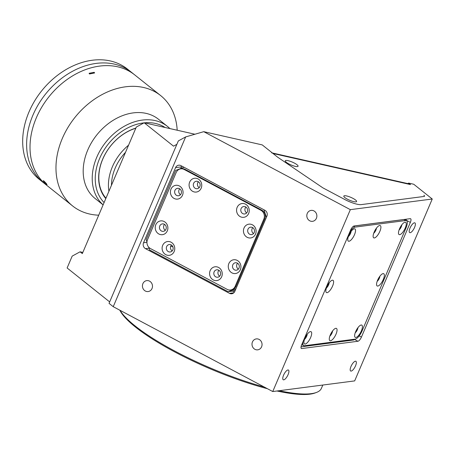 <?xml version="1.0" encoding="UTF-8"?>
<svg xmlns="http://www.w3.org/2000/svg" width="455" height="455" viewBox="0 0 455 455"><rect width="100%" height="100%" fill="white"/><g stroke="black" fill="none" stroke-linecap="round" stroke-linejoin="round"><path stroke-width="0.68" d="M267.386 388.689A109.194 24.564 -156.9 0 1 119.836 310.208M120.029 310.304A110.298 24.815 23.1 0 0 264.372 387.086M252.457 341.938A5.517 5.022 -97.4 0 0 252.991 347.552A5.517 5.022 -97.4 0 0 257.735 349.838A5.517 5.022 -97.4 0 0 261.591 346.795A5.517 5.022 -97.4 0 0 261.056 341.187A5.517 5.022 -97.4 0 0 256.313 338.901A5.517 5.022 -97.4 0 0 252.457 341.938M142.893 283.658A5.517 5.022 -97.4 0 0 143.422 289.266A5.517 5.022 -97.4 0 0 148.165 291.553A5.517 5.022 -97.4 0 0 152.021 288.515A5.517 5.022 -97.4 0 0 151.492 282.902A5.517 5.022 -97.4 0 0 146.743 280.616A5.517 5.022 -97.4 0 0 142.893 283.658M307.273 213.429A5.517 5.022 -97.4 0 0 307.808 219.037A5.517 5.022 -97.4 0 0 312.551 221.323A5.517 5.022 -97.4 0 0 316.407 218.286A5.517 5.022 -97.4 0 0 315.872 212.673A5.517 5.022 -97.4 0 0 311.129 210.386A5.517 5.022 -97.4 0 0 307.273 213.429M350.998 366.44A5.517 1.917 118 0 0 350.668 371.013A5.517 1.917 118 0 0 355.526 365.848A5.517 1.917 118 0 0 355.85 361.276A5.517 1.917 118 0 0 350.998 366.44M410.029 228.04A5.517 1.917 118 0 0 409.705 232.619A5.517 1.917 118 0 0 414.556 227.454A5.517 1.917 118 0 0 414.88 222.876A5.517 1.917 118 0 0 410.029 228.04M283.573 375.199A5.517 1.917 118 0 0 283.249 379.771A5.517 1.917 118 0 0 288.1 374.607A5.517 1.917 118 0 0 288.424 370.034A5.517 1.917 118 0 0 283.573 375.199M279.165 390.709A110.298 24.815 23.1 0 0 316.407 392.466L315.019 392.983A109.194 24.564 -156.9 0 1 276.993 390.993M82.827 252.428L80.069 251.808L72.18 256.114L67.118 267.978L109.661 301.904M194.928 134.236L144.184 122.765L136.295 127.07L82.327 253.606L80.069 251.808M175.579 167.633L143.535 242.765A4.413 4.015 -97.4 0 0 145.503 248.663L229.502 293.344A4.413 4.015 -97.4 0 0 231.76 293.765A4.413 4.015 -97.4 0 0 234.843 291.331L266.886 216.205A4.413 4.015 -97.4 0 0 264.924 210.307L180.919 165.62A4.413 4.015 -97.4 0 0 178.667 165.199A4.413 4.015 -97.4 0 0 175.579 167.633L181.471 166.871L180.771 168.504M181.875 166.126A4.413 4.015 -97.4 0 0 181.471 166.871M232.556 291.069L234.439 292.07M271.601 152.806A8.821 5.42 102.7 0 1 273.028 153.5L277.345 156.947A4.413 0.995 -156.9 0 0 277.783 157.271L322.356 187.5L277.783 157.271A4.413 0.995 23.1 0 1 277.556 157.106L262.245 144.906L203.755 131.677L185.646 136.927L178.326 140.925L109.046 303.354L113.232 306.693L272.75 391.545L354.667 380.903L432.25 199.011L413.743 184.247L408.653 183.098L407.754 183.587M350.566 230.162L301.659 344.833A4.413 1.536 118 0 0 301.398 348.496A4.413 1.536 118 0 0 301.779 348.553L357.937 341.256A4.413 1.536 118 0 0 361.435 337.07L410.347 222.398A4.413 1.536 118 0 0 410.609 218.736A4.413 1.536 118 0 0 410.222 218.679L354.064 225.976A4.413 1.536 118 0 0 350.566 230.162M272.75 391.545L350.333 209.653L432.25 199.011M113.232 306.693L185.646 136.927M203.755 131.677L350.333 209.653M176.87 144.343L173.531 146.169L144.184 122.765M408.653 183.098L410.518 184.588A8.821 5.42 -77.3 0 0 409.09 183.888L272.369 152.977M424.157 196.435A4.413 0.995 23.1 0 0 423.901 195.258A4.413 0.995 -156.9 0 1 424.157 196.435L361.156 204.619L424.157 196.435M344.771 199.495A13.235 2.98 23.1 0 0 361.156 204.619A13.235 2.98 -156.9 0 1 344.771 199.495L323.499 188.182L344.771 199.495M322.356 187.5A4.413 0.995 23.1 0 0 323.499 188.182A4.413 0.995 -156.9 0 1 322.356 187.5M172.866 246.803L170.67 246.309M316.407 392.466A110.298 24.815 23.1 0 0 321.395 388.365L322.817 385.038M344.856 197.584A6.95 1.564 23.1 0 0 351.027 200.797A6.95 1.564 23.1 0 0 356.282 201.775A6.95 1.564 23.1 0 0 355.548 200.001A6.95 1.564 23.1 0 0 347.927 196.298A6.95 1.564 23.1 0 0 343.843 196.469A6.95 1.564 23.1 0 0 344.856 197.584M286.326 162.316A6.95 1.564 23.1 0 0 292.497 165.529A6.95 1.564 23.1 0 0 297.746 166.507A6.95 1.564 23.1 0 0 297.018 164.733A6.95 1.564 23.1 0 0 289.397 161.03A6.95 1.564 23.1 0 0 285.308 161.201A6.95 1.564 23.1 0 0 286.326 162.316M310.657 337.456A6.95 2.417 118 0 0 310.043 331.712A6.95 2.417 118 0 0 304.947 338.201A6.95 2.417 118 0 0 303.98 343.104A6.95 2.417 118 0 0 306.744 343.201A6.95 2.417 118 0 0 310.657 337.456M304.492 339.396A3.748 1.302 118 0 0 306.693 336.222A3.748 1.302 118 0 0 307.25 334.209M336.017 334.163A6.95 2.417 118 0 0 335.403 328.419A6.95 2.417 118 0 0 330.307 334.903A6.95 2.417 118 0 0 329.34 339.811A6.95 2.417 118 0 0 332.104 339.908A6.95 2.417 118 0 0 336.017 334.163M329.852 336.103A3.748 1.302 118 0 0 332.053 332.923A3.748 1.302 118 0 0 332.611 330.916M361.378 330.87A6.95 2.417 118 0 0 360.764 325.12A6.95 2.417 118 0 0 355.668 331.61A6.95 2.417 118 0 0 354.701 336.518A6.95 2.417 118 0 0 357.465 336.609A6.95 2.417 118 0 0 361.378 330.87M355.213 332.804A3.748 1.302 118 0 0 357.414 329.63A3.748 1.302 118 0 0 357.971 327.617M383.303 279.467A6.95 2.417 118 0 0 382.689 273.717A6.95 2.417 118 0 0 377.599 280.206A6.95 2.417 118 0 0 376.626 285.114A6.95 2.417 118 0 0 379.39 285.205A6.95 2.417 118 0 0 383.303 279.467M377.138 281.4A3.748 1.302 118 0 0 379.339 278.227A3.748 1.302 118 0 0 379.897 276.213M405.229 228.063A6.95 2.417 118 0 0 404.614 222.313A6.95 2.417 118 0 0 399.524 228.802A6.95 2.417 118 0 0 398.552 233.711A6.95 2.417 118 0 0 401.316 233.802A6.95 2.417 118 0 0 405.229 228.063M399.063 229.997A3.748 1.302 118 0 0 401.264 226.823A3.748 1.302 118 0 0 401.822 224.81M379.868 231.356A6.95 2.417 118 0 0 379.254 225.606A6.95 2.417 118 0 0 374.164 232.095A6.95 2.417 118 0 0 373.191 237.004A6.95 2.417 118 0 0 375.955 237.095A6.95 2.417 118 0 0 379.868 231.356M373.703 233.29A3.748 1.302 118 0 0 375.904 230.116A3.748 1.302 118 0 0 376.461 228.103M354.508 234.649A6.95 2.417 118 0 0 353.893 228.905A6.95 2.417 118 0 0 348.803 235.389A6.95 2.417 118 0 0 347.83 240.297A6.95 2.417 118 0 0 350.595 240.394A6.95 2.417 118 0 0 354.508 234.649M348.342 236.589A3.748 1.302 118 0 0 350.543 233.409A3.748 1.302 118 0 0 351.101 231.402M332.582 286.053A6.95 2.417 118 0 0 331.968 280.308A6.95 2.417 118 0 0 326.878 286.798A6.95 2.417 118 0 0 325.905 291.7A6.95 2.417 118 0 0 328.669 291.797A6.95 2.417 118 0 0 332.582 286.053M326.417 287.992A3.748 1.302 118 0 0 328.618 284.819A3.748 1.302 118 0 0 329.175 282.805M354.456 339.237L353.842 339.976L301.045 346.835M349.611 232.403A8.821 3.066 -62 0 1 355.025 227.113L405.746 220.521A8.821 3.066 -62 0 1 406.52 220.641A8.821 3.066 -62 0 1 405.997 227.961L362.146 330.768A8.821 3.066 -62 0 1 355.15 339.146L304.429 345.737A8.821 3.066 -62 0 1 303.656 345.618A8.821 3.066 -62 0 1 303.161 341.313M353.734 226.072L403.921 219.549A8.821 3.066 -62 0 1 404.694 219.668L406.52 220.641M303.656 345.618L301.83 344.645A8.821 3.066 -62 0 1 301.756 344.606M406.184 219.202L406.23 220.487M255.528 234.12A6.95 6.324 -97.4 0 0 252.434 224.833A6.95 6.324 -97.4 0 0 244.028 228A6.95 6.324 -97.4 0 0 247.122 237.288A6.95 6.324 -97.4 0 0 255.528 234.12M254.197 232.539A3.748 3.412 -97.4 0 0 253.833 228.723A3.748 3.412 -97.4 0 0 250.608 227.17A3.748 3.412 -97.4 0 0 247.986 229.235A3.748 3.412 -97.4 0 0 248.35 233.051A3.748 3.412 -97.4 0 0 251.575 234.604A3.748 3.412 -97.4 0 0 254.197 232.539M252.77 227.671A3.748 3.412 -97.4 0 0 252.11 228.7A3.748 3.412 -97.4 0 0 253.537 233.569M248.652 213.48A6.95 6.324 -97.4 0 0 245.552 204.193A6.95 6.324 -97.4 0 0 237.146 207.361A6.95 6.324 -97.4 0 0 240.24 216.648A6.95 6.324 -97.4 0 0 248.652 213.48M247.315 211.899A3.748 3.412 -97.4 0 0 246.951 208.083A3.748 3.412 -97.4 0 0 243.726 206.53A3.748 3.412 -97.4 0 0 241.105 208.595A3.748 3.412 -97.4 0 0 241.469 212.411A3.748 3.412 -97.4 0 0 244.693 213.969A3.748 3.412 -97.4 0 0 247.315 211.899M245.888 207.031A3.748 3.412 -97.4 0 0 245.228 208.06A3.748 3.412 -97.4 0 0 246.655 212.929M240.348 269.707A6.95 6.324 -97.4 0 0 237.254 260.419A6.95 6.324 -97.4 0 0 228.848 263.587A6.95 6.324 -97.4 0 0 231.942 272.875A6.95 6.324 -97.4 0 0 240.348 269.707M239.017 268.126A3.748 3.412 -97.4 0 0 238.653 264.31A3.748 3.412 -97.4 0 0 235.428 262.757A3.748 3.412 -97.4 0 0 232.806 264.821A3.748 3.412 -97.4 0 0 233.17 268.638A3.748 3.412 -97.4 0 0 236.395 270.196A3.748 3.412 -97.4 0 0 239.017 268.126M237.59 263.257A3.748 3.412 -97.4 0 0 236.93 264.287A3.748 3.412 -97.4 0 0 238.357 269.155M221.665 276.748A6.95 6.324 -97.4 0 0 218.571 267.46A6.95 6.324 -97.4 0 0 210.159 270.628A6.95 6.324 -97.4 0 0 213.253 279.916A6.95 6.324 -97.4 0 0 221.665 276.748M220.328 275.167A3.748 3.412 -97.4 0 0 219.97 271.351A3.748 3.412 -97.4 0 0 216.745 269.798A3.748 3.412 -97.4 0 0 214.123 271.863A3.748 3.412 -97.4 0 0 214.481 275.679A3.748 3.412 -97.4 0 0 217.706 277.231A3.748 3.412 -97.4 0 0 220.328 275.167M218.9 270.298A3.748 3.412 -97.4 0 0 218.241 271.328A3.748 3.412 -97.4 0 0 219.668 276.196M174.185 251.49A6.95 6.324 -97.4 0 0 171.091 242.202A6.95 6.324 -97.4 0 0 162.68 245.37A6.95 6.324 -97.4 0 0 165.774 254.658A6.95 6.324 -97.4 0 0 174.185 251.49M172.849 249.909A3.748 3.412 -97.4 0 0 172.49 246.098A3.748 3.412 -97.4 0 0 169.26 244.54A3.748 3.412 -97.4 0 0 166.644 246.61A3.748 3.412 -97.4 0 0 167.002 250.421A3.748 3.412 -97.4 0 0 170.227 251.979A3.748 3.412 -97.4 0 0 172.849 249.909M171.421 245.04A3.748 3.412 -97.4 0 0 170.762 246.075A3.748 3.412 -97.4 0 0 172.189 250.944M167.304 230.85A6.95 6.324 -97.4 0 0 164.21 221.562A6.95 6.324 -97.4 0 0 155.798 224.73A6.95 6.324 -97.4 0 0 158.897 234.018A6.95 6.324 -97.4 0 0 167.304 230.85M165.973 229.269A3.748 3.412 -97.4 0 0 165.609 225.458A3.748 3.412 -97.4 0 0 162.384 223.9A3.748 3.412 -97.4 0 0 159.762 225.97A3.748 3.412 -97.4 0 0 160.12 229.781A3.748 3.412 -97.4 0 0 163.351 231.339A3.748 3.412 -97.4 0 0 165.973 229.269M164.545 224.4A3.748 3.412 -97.4 0 0 163.88 225.435A3.748 3.412 -97.4 0 0 165.307 230.304M182.483 195.263A6.95 6.324 -97.4 0 0 179.389 185.976A6.95 6.324 -97.4 0 0 170.978 189.143A6.95 6.324 -97.4 0 0 174.077 198.431A6.95 6.324 -97.4 0 0 182.483 195.263M181.147 193.682A3.748 3.412 -97.4 0 0 180.789 189.871A3.748 3.412 -97.4 0 0 177.564 188.313A3.748 3.412 -97.4 0 0 174.942 190.383A3.748 3.412 -97.4 0 0 175.3 194.194A3.748 3.412 -97.4 0 0 178.531 195.752A3.748 3.412 -97.4 0 0 181.147 193.682M179.725 188.814A3.748 3.412 -97.4 0 0 179.06 189.843A3.748 3.412 -97.4 0 0 180.487 194.717M201.173 188.222A6.95 6.324 -97.4 0 0 198.073 178.934A6.95 6.324 -97.4 0 0 189.667 182.102A6.95 6.324 -97.4 0 0 192.761 191.39A6.95 6.324 -97.4 0 0 201.173 188.222M199.836 186.641A3.748 3.412 -97.4 0 0 199.472 182.83A3.748 3.412 -97.4 0 0 196.247 181.272A3.748 3.412 -97.4 0 0 193.625 183.342A3.748 3.412 -97.4 0 0 193.989 187.153A3.748 3.412 -97.4 0 0 197.214 188.711A3.748 3.412 -97.4 0 0 199.836 186.641M198.408 181.773A3.748 3.412 -97.4 0 0 197.749 182.808A3.748 3.412 -97.4 0 0 199.176 187.676M148.666 247.145L149.598 249.943L228.126 291.712L232.198 291.183L235.371 290.097M228.126 291.712L235.94 288.766M184.03 167.275L175.675 170.42L146.157 239.62L146.959 242.02M266.42 217.302L263.906 209.766M227.147 289.363A6.62 6.023 -97.4 0 0 230.531 289.994A6.62 6.023 -97.4 0 0 235.155 286.349L263.826 219.128A6.62 6.023 -97.4 0 0 260.88 210.284L184.184 169.482A6.62 6.023 -97.4 0 0 180.8 168.85A6.62 6.023 -97.4 0 0 176.176 172.502L147.5 239.722A6.62 6.023 -97.4 0 0 150.451 248.566L227.147 289.363M230.531 289.994L231.436 289.88A6.62 6.023 -97.4 0 0 236.06 286.229L264.736 219.009A6.62 6.023 -97.4 0 0 261.784 210.164L185.088 169.368A6.62 6.023 -97.4 0 0 181.704 168.737L180.8 168.85M125.54 152.288A41.911 31.691 128.6 0 0 111.452 185.321M108.916 191.265A44.118 33.363 -51.4 0 1 125.37 148.034A44.118 33.363 -51.4 0 1 128.577 145.168M177.188 130.227A70.593 53.377 128.6 0 0 160.643 95.573L134.686 74.87A70.593 53.377 128.6 0 0 57.125 87.792A70.593 53.377 128.6 0 0 46.66 185.253A70.593 53.377 128.6 0 1 50.772 94.555A70.593 53.377 128.6 0 1 134.686 74.87L127.349 69.023A70.593 53.377 128.6 0 0 43.435 88.702A70.593 53.377 128.6 0 0 39.323 179.401L43.27 182.552A70.593 53.377 -51.4 0 1 47.388 91.853A70.593 53.377 -51.4 0 1 131.302 72.174A70.593 53.377 128.6 0 0 47.388 91.853A70.593 53.377 128.6 0 0 43.27 182.552L72.618 205.956A70.593 53.377 128.6 0 0 98.712 215.181M43.834 180.988C46.49 183.575 47.36 184.679 46.456 184.286C43.725 181.778 42.85 180.675 43.834 180.988L43.219 180.663M47.041 184.639L46.456 184.286M160.643 95.573A70.593 53.377 128.6 0 0 83.083 108.495A70.593 53.377 128.6 0 0 72.618 205.956M94.213 72.317L94.6 72.954L89.487 73.96L89.1 73.3L94.213 72.317M169.886 128.577A50.738 38.368 128.6 0 0 167.451 126.399L158.42 119.199A50.738 38.368 128.6 0 0 102.676 128.486A50.738 38.368 128.6 0 0 95.152 198.534L103.109 204.881M167.451 126.399A50.738 38.368 128.6 0 0 111.703 135.687A50.738 38.368 128.6 0 0 103.126 204.847M143.979 122.878A48.531 36.696 128.6 0 0 113.881 137.905A48.531 36.696 128.6 0 0 104.098 202.566M135.874 128.065A44.562 33.693 128.6 0 0 115.769 140.282A44.562 33.693 128.6 0 0 105.799 198.579M135.806 128.23A44.118 33.363 128.6 0 0 115.752 140.368A44.118 33.363 128.6 0 0 105.964 198.181M165.085 127.491A48.531 36.696 128.6 0 0 144.468 122.827M146.948 242.322L143.535 242.765M233.83 292.781L229.502 293.344M149.018 248.202L145.503 248.663M406.218 220.203L410.347 222.398M359.194 335.875L361.435 337.07M354.36 339.356L357.937 341.256M301.13 348.206L301.779 348.553M410.518 184.588L273.028 153.5M403.921 219.549L405.746 220.521M353.41 226.249L355.025 227.113M236.06 286.229L235.155 286.349M185.088 169.368L184.184 169.482M261.784 210.164L260.88 210.284M264.736 219.009L263.826 219.128"/></g></svg>
